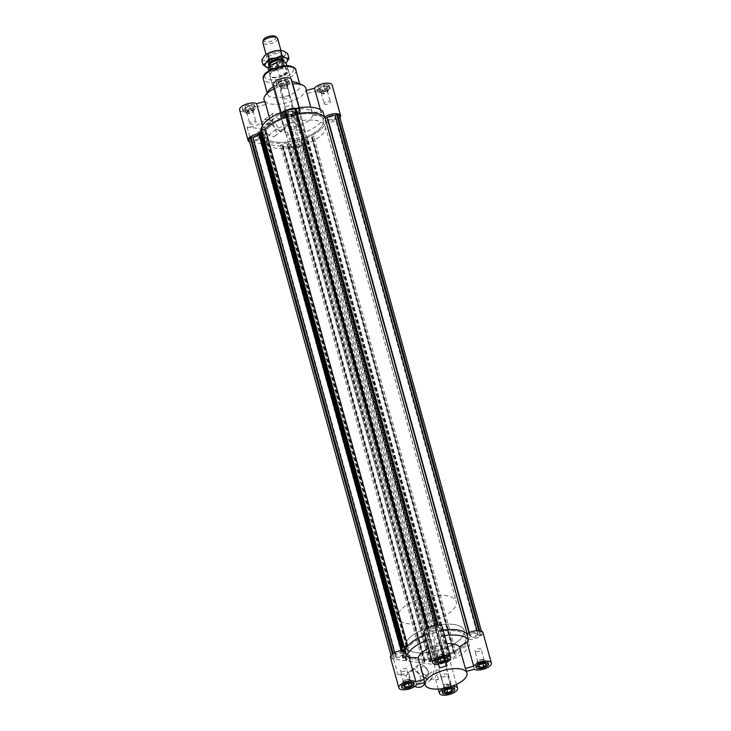 <?xml version="1.0" encoding="UTF-8"?>
<svg xmlns="http://www.w3.org/2000/svg" width="731" height="731" viewBox="0 0 731 731"><rect width="100%" height="100%" fill="white"/><g stroke="black" fill="none" stroke-linecap="round" stroke-linejoin="round"><path stroke-width="0.55" stroke-dasharray="3.65 2.74" d="M429.517 661.336L430.979 659.801L425.049 660.422L424.583 662.277L422.966 662.441L424.208 660.257A32.52 13.231 -15.4 0 1 410.429 658.43L406.335 660.23L405.586 659.746L409.488 658.348L406.765 656.575L403.439 658.348L402.699 657.863L260.327 140.982L261.068 141.467L264.384 139.694L267.117 141.467L263.215 142.865L263.955 143.349L268.058 141.549A32.52 13.231 -15.4 0 0 281.837 143.386L280.585 145.56L282.212 145.396L282.678 143.541L288.608 142.92L287.137 144.455L429.261 661.783L430.879 661.619L432.122 659.435A32.52 13.231 164.6 0 0 435.566 658.786L435.74 659.59A5.875 2.394 164.6 0 0 434.397 661.774A5.875 2.394 164.6 0 0 436.416 662.935L434.982 664.004L435.914 664.132A8.288 3.372 164.6 0 0 445.389 661.61L446.175 661.025L444.448 660.797A5.875 2.394 164.6 0 0 445.736 658.649A5.875 2.394 164.6 0 0 443.653 657.48L443.479 656.676A32.52 13.231 164.6 0 0 446.805 655.524L448.816 656.84L450.333 656.173L447.966 655.278L453.503 652.838L311.132 135.966L305.595 138.397L307.961 139.292L306.444 139.959L304.434 138.643A32.52 13.231 -15.4 0 1 301.108 139.804L301.282 140.599A5.875 2.394 -15.4 0 1 303.365 141.768A5.875 2.394 -15.4 0 1 302.077 143.916L303.794 144.144L303.018 144.729A8.288 3.372 -15.4 0 1 293.542 147.251L435.914 664.132M403.439 658.348L261.068 141.467M402.699 657.863L406.801 656.063A32.52 13.231 -15.4 0 1 405.869 654.83L403.923 655.351A5.875 2.394 -15.4 0 1 395.836 657.534L394.402 658.604L393.461 658.476A8.288 3.372 -15.4 0 1 391.496 657.014A8.288 3.372 -15.4 0 1 392.602 654.583L393.388 653.998L395.105 654.227A5.875 2.394 -15.4 0 1 403.201 652.098L402.735 650.389M402.708 650.307L260.83 135.217A5.875 2.394 164.6 0 0 259.13 135.171M395.105 654.227L394.649 652.573M447.966 655.278L305.595 138.397M402.251 649.896L260.053 132.704M453.503 652.838L454.865 653.724L454.28 653.989L454.691 654.254L456.199 653.587L454.189 652.28A32.52 13.231 164.6 0 0 468.215 638.227L470.17 637.715A5.875 2.394 164.6 0 0 478.266 635.577L479.984 635.815L480.77 635.23A8.288 3.372 164.6 0 0 481.875 632.799A8.288 3.372 164.6 0 0 479.911 631.328L478.969 631.209L477.535 632.278A5.875 2.394 164.6 0 0 469.448 634.453L467.502 634.974A32.52 13.231 164.6 0 0 466.862 634.079M444.704 635.605A32.52 13.231 164.6 0 0 441.816 636.052L440.29 630.542A32.52 13.231 164.6 0 1 443.187 630.085A32.52 13.231 164.6 0 0 437.814 631.017L295.26 113.342A5.875 2.394 164.6 0 0 296.603 111.158A5.875 2.394 164.6 0 0 294.584 109.997L296.018 108.928M424.245 632.087A9.393 3.819 164.6 0 0 427.489 633.951A32.52 13.231 164.6 0 0 425.013 634.883A32.52 13.231 -15.4 0 1 429.892 633.128L429.718 632.324A5.875 2.394 -15.4 0 1 427.635 631.155A5.875 2.394 -15.4 0 1 428.923 629.016L427.206 628.779L427.982 628.203A8.288 3.372 -15.4 0 1 437.458 625.681L438.39 625.8L436.955 626.878A5.875 2.394 -15.4 0 1 438.975 628.039A5.875 2.394 -15.4 0 1 437.631 630.223M403.201 652.098L405.157 651.577A32.52 13.231 -15.4 0 1 405.339 650.462M455.541 630.844A30.355 12.345 164.6 0 0 422.728 636.865A30.355 12.345 164.6 0 0 407.423 652.966A30.355 12.345 164.6 0 0 439.961 656.803A30.355 12.345 164.6 0 0 465.949 636.838A30.355 12.345 164.6 0 0 455.541 630.844A30.355 12.345 164.6 0 0 422.728 636.865A30.355 12.345 164.6 0 0 407.423 652.966A30.355 12.345 164.6 0 0 439.961 656.803A30.355 12.345 164.6 0 0 465.949 636.838A30.355 12.345 164.6 0 0 455.541 630.844M439.029 659.024L440.491 658.631A3.564 1.453 164.6 0 1 443.507 659.261L301.135 142.39A3.564 1.453 -15.4 0 1 298.084 144.729A3.564 1.453 -15.4 0 1 294.255 144.281A3.564 1.453 -15.4 0 1 296.658 142.143L439.029 659.024A3.564 1.453 164.6 0 0 436.626 661.162A3.564 1.453 164.6 0 0 440.455 661.61A3.564 1.453 164.6 0 0 443.507 659.261M477.316 634.051A3.564 1.453 164.6 0 1 474.593 636.299A3.564 1.453 164.6 0 1 470.581 636.198L470.453 635.595A3.564 1.453 164.6 0 1 473.898 633.503A3.564 1.453 164.6 0 1 477.316 634.051L334.944 117.17A3.564 1.453 -15.4 0 1 332.221 119.418A3.564 1.453 -15.4 0 1 328.21 119.317L328.073 118.714A3.564 1.453 -15.4 0 1 331.527 116.622A3.564 1.453 -15.4 0 1 334.944 117.17M432.88 631.173L434.342 630.789A3.564 1.453 -15.4 0 0 436.745 628.651A3.564 1.453 -15.4 0 0 432.916 628.194A3.564 1.453 -15.4 0 0 429.865 630.542A3.564 1.453 -15.4 0 0 432.88 631.173L290.509 114.301L291.971 113.908A3.564 1.453 164.6 0 0 294.374 111.77A3.564 1.453 164.6 0 0 290.545 111.322A3.564 1.453 164.6 0 0 287.493 113.661A3.564 1.453 164.6 0 0 290.509 114.301M402.927 654.208L402.79 653.615A3.564 1.453 -15.4 0 0 398.779 653.505A3.564 1.453 -15.4 0 0 396.056 655.753A3.564 1.453 -15.4 0 0 399.473 656.31A3.564 1.453 -15.4 0 0 402.927 654.208L260.419 136.734A3.564 1.453 164.6 0 0 256.407 136.633A3.564 1.453 164.6 0 0 253.684 138.881A3.564 1.453 164.6 0 0 257.102 139.429A3.564 1.453 164.6 0 0 260.547 137.337M427.982 628.203L427.845 627.682M437.458 625.681L437.312 625.151M440.491 658.631L298.12 141.75A3.564 1.453 -15.4 0 1 301.135 142.39M430.139 661.272L287.767 144.391M429.261 661.783L287.137 144.455M438.39 625.8L438.216 625.16M436.955 626.878L294.584 109.997M258.701 133.599L263.096 133.143A32.52 13.231 164.6 0 0 262.785 134.696L260.83 135.217M405.467 650.023L263.096 133.143M449.921 655.908L307.541 139.027M450.333 656.173L307.961 139.292M448.816 656.84L306.444 139.959M445.389 661.61L303.018 144.729M339.504 115.918A8.288 3.372 -15.4 0 1 338.398 118.349L337.612 118.934L335.894 118.705A5.875 2.394 -15.4 0 1 327.799 120.834L325.843 121.355A32.52 13.231 -15.4 0 1 311.817 135.399L313.827 136.715L312.32 137.373L311.909 137.108L312.493 136.852L311.132 135.966M479.911 631.328L479.719 630.652M480.77 635.23L338.398 118.349M446.175 661.025L303.794 144.144M444.448 660.797L302.077 143.916M404.471 646.889L262.849 132.704L261.141 132.887M249.125 140.133A8.288 3.372 164.6 0 0 251.089 141.595L252.031 141.723L253.465 140.654A5.875 2.394 164.6 0 0 261.552 138.47L263.498 137.958A32.52 13.231 164.6 0 0 264.43 139.182L260.327 140.982M260.483 130.474L264.521 129.762L262.849 132.704M285.264 114.274A5.875 2.394 164.6 0 0 287.347 115.443L287.521 116.247A32.52 13.231 164.6 0 0 285.958 116.777M284.825 111.907L286.552 112.135A5.875 2.394 164.6 0 0 285.3 113.616M297.353 113.762A32.52 13.231 164.6 0 0 295.434 114.146L295.26 113.342M293.542 147.251L292.61 147.123L294.045 146.054A5.875 2.394 -15.4 0 1 292.025 144.893A5.875 2.394 -15.4 0 1 293.369 142.709L293.186 141.905A32.52 13.231 -15.4 0 1 289.75 142.554L288.507 144.738L286.89 144.902M298.12 141.75L296.658 142.143M313.17 113.972A30.355 12.345 164.6 0 0 280.357 119.985A30.355 12.345 164.6 0 0 265.051 136.085A30.355 12.345 164.6 0 0 297.59 139.932A30.355 12.345 164.6 0 0 323.577 119.966A30.355 12.345 164.6 0 0 313.17 113.972A30.355 12.345 -15.4 0 1 323.577 119.966A30.355 12.345 -15.4 0 1 297.59 139.932A30.355 12.345 -15.4 0 1 265.051 136.085A30.355 12.345 -15.4 0 1 280.357 119.985A30.355 12.345 -15.4 0 1 313.17 113.972M262.785 134.696L404.746 650.097M404.828 650.407L405.157 651.577M429.892 633.128L287.521 116.247M406.902 646.633L264.521 129.762M403.932 646.944L261.561 130.072M468.215 638.227L325.843 121.355M327.799 120.834L470.17 637.715M425.049 660.422L282.678 143.541M424.208 661.893L281.837 145.012M405.869 654.83L263.498 137.958M406.801 656.063L264.43 139.182M395.836 657.534L253.465 140.654M394.402 658.604L252.031 141.723M454.865 653.724L312.493 136.852M287.347 115.443L429.718 632.324M424.839 661.829L282.468 144.948M424.583 662.277L282.212 145.396M467.191 633.841L467.502 634.974M469.448 634.453L468.991 632.79M251.089 141.595L393.461 658.476M392.602 654.583L392.419 653.925M477.535 632.278L477.069 630.588M478.969 631.209L478.796 630.561M291.971 113.908L434.342 630.789M403.75 647.255L261.378 130.383M404.28 657.982L261.908 141.101M454.189 652.28L311.817 135.399M295.434 114.146L437.814 631.017M449.327 656.164L306.956 139.283M261.552 138.47L403.923 655.351M260.419 136.734L402.79 653.615M393.388 653.998L393.214 653.377M430.979 659.801L288.608 142.92M479.984 635.815L337.612 118.934M478.266 635.577L335.894 118.705M427.206 628.779L427.032 628.167M301.108 139.804L443.479 656.676M446.805 655.524L304.434 138.643M443.653 657.48L301.282 140.599M430.879 661.619L288.507 144.738M406.765 656.575L264.384 139.694M403.996 657.79L261.625 140.909M428.923 629.016L286.552 112.135M406.427 659.38L264.055 142.499M406.719 659.563L264.348 142.682M409.488 658.348L267.117 141.467M454.28 653.989L311.909 137.108M470.581 636.198L328.21 119.317M328.073 118.714L470.453 635.595M435.566 658.786L293.186 141.905M432.122 659.435L289.75 142.554M405.586 659.746L263.215 142.865M422.966 662.441L280.585 145.56M424.208 660.257L281.837 143.386M434.982 664.004L292.61 147.123M436.416 662.935L294.045 146.054M456.199 653.587L313.827 136.715M454.691 654.254L312.32 137.373M406.335 660.23L263.955 143.349M293.369 142.709L435.74 659.59M410.429 658.43L268.058 141.549M306.17 90.452A21.683 8.818 -15.4 0 1 306.801 91.713A21.683 8.818 -15.4 0 1 306.846 93.513L312.786 115.078A21.683 8.818 -15.4 0 1 297.435 126.527L291.495 104.962A21.683 8.818 -15.4 0 1 284.048 106.945L286.077 114.31L272.727 113.515L271.777 121.364A21.683 8.818 -15.4 0 1 269.83 119.774L265.618 104.496A21.683 8.818 -15.4 0 1 264.997 103.226A21.683 8.818 -15.4 0 1 264.942 101.426M269.648 118.495L270.881 122.991A21.683 8.818 -15.4 0 1 286.241 111.541L280.302 89.977A21.683 8.818 -15.4 0 1 287.749 87.994L293.688 109.559A21.683 8.818 -15.4 0 1 305.302 108.992A21.683 8.818 -15.4 0 1 312.11 112.007L310.794 107.219M305.869 88.314A21.683 8.818 -15.4 0 1 287.301 102.578A21.683 8.818 -15.4 0 1 264.055 99.836M274.527 88.552A21.683 8.818 -15.4 0 1 292.729 83.864M322.243 93.312A3.253 1.325 -15.4 0 1 321.128 92.673A3.253 1.325 -15.4 0 1 323.915 90.534A3.253 1.325 -15.4 0 1 327.397 90.946A3.253 1.325 -15.4 0 1 325.761 92.673A3.253 1.325 -15.4 0 1 322.243 93.312M325.286 104.35A3.253 1.325 -15.4 0 1 324.162 103.701A3.253 1.325 -15.4 0 1 326.949 101.563A3.253 1.325 -15.4 0 1 330.439 101.974A3.253 1.325 -15.4 0 1 328.795 103.701A3.253 1.325 -15.4 0 1 325.286 104.35M280.302 89.977L286.241 111.541M320.946 91.366L325.003 89.803L328.32 90.242L327.579 92.252L323.531 93.815L320.215 93.376L320.946 91.366L319.776 87.126L319.045 89.127L322.362 89.575L326.41 88.003L327.15 86.002L323.833 85.564L319.776 87.126M323.833 85.564L325.003 89.803M327.598 86.249A6.506 2.65 -15.4 0 1 329.836 87.537A6.506 2.65 -15.4 0 1 324.262 91.814A6.506 2.65 -15.4 0 1 317.291 90.991A6.506 2.65 -15.4 0 1 320.571 87.537A6.506 2.65 -15.4 0 1 327.598 86.249M327.132 84.549A6.506 2.65 164.6 0 0 320.105 85.847A6.506 2.65 164.6 0 0 316.825 89.292A6.506 2.65 164.6 0 0 323.796 90.114A6.506 2.65 164.6 0 0 329.361 85.838A6.506 2.65 164.6 0 0 327.132 84.549M270.881 122.991L263.334 127.925L261.451 128.062M281.124 112.492A32.52 13.231 -15.4 0 1 283.591 111.551L286.232 110.847M239.64 109.869A9.393 3.819 164.6 0 0 247.699 111.523A9.393 3.819 164.6 0 0 257.321 106.708L261.524 121.976A9.393 3.819 -15.4 0 1 247.078 127.002L261.616 128.939A12.043 7.621 -126.7 0 1 263.398 120.478A12.043 7.621 -126.7 0 1 272.416 121.456A12.043 7.621 -126.7 0 1 279.571 131.333L287.649 132.402A9.393 3.819 -15.4 0 1 284.432 130.547A9.393 3.819 -15.4 0 1 289.01 125.641L286.077 114.31M339.979 117.654A9.393 3.819 -15.4 0 1 325.66 122.47A32.52 13.231 -15.4 0 1 303.511 138.981A9.393 3.819 -15.4 0 1 306.755 140.836A9.393 3.819 -15.4 0 1 302.013 145.816A9.393 3.819 -15.4 0 1 291.861 147.68L251.281 142.28A9.393 3.819 -15.4 0 1 249.609 141.869M258.719 133.691A9.393 3.819 -15.4 0 1 262.968 133.581A32.52 13.231 -15.4 0 1 265.335 129.213M261.862 129.57L262.968 133.581M263.334 127.925L262.63 125.366M286.196 117.673L288.955 115.608L293.213 114.959L294.703 116.375L291.934 118.431L287.685 119.08L286.196 117.673L285.026 113.424L286.515 114.84L287.685 119.08M286.515 114.84L290.764 114.191L293.533 112.126L292.044 110.719L287.786 111.368L285.026 113.424M287.786 111.368L288.955 115.608M293.533 112.126L294.703 116.375M290.764 114.191L291.934 118.431M291.468 129.561A3.253 1.325 -15.4 0 1 290.353 128.921A3.253 1.325 -15.4 0 1 293.131 126.783A3.253 1.325 -15.4 0 1 296.622 127.194A3.253 1.325 -15.4 0 1 294.986 128.921A3.253 1.325 -15.4 0 1 291.468 129.561M247.855 113.122A3.253 1.325 -15.4 0 1 246.731 112.483A3.253 1.325 -15.4 0 1 249.518 110.344A3.253 1.325 -15.4 0 1 253.008 110.756A3.253 1.325 -15.4 0 1 251.363 112.483A3.253 1.325 -15.4 0 1 247.855 113.122M250.888 124.16A3.253 1.325 -15.4 0 1 249.774 123.521A3.253 1.325 -15.4 0 1 252.56 121.373A3.253 1.325 -15.4 0 1 256.042 121.794A3.253 1.325 -15.4 0 1 254.406 123.512A3.253 1.325 -15.4 0 1 250.888 124.16M294.593 115.123A6.506 2.65 -15.4 0 1 287.932 117.499A6.506 2.65 -15.4 0 1 283.473 116.202A6.506 2.65 -15.4 0 1 289.047 111.925A6.506 2.65 -15.4 0 1 296.018 112.748A6.506 2.65 -15.4 0 1 294.593 115.123M294.127 113.424A6.506 2.65 164.6 0 0 295.552 111.048A6.506 2.65 164.6 0 0 288.571 110.226A6.506 2.65 164.6 0 0 283.007 114.502A6.506 2.65 164.6 0 0 287.466 115.8A6.506 2.65 164.6 0 0 294.127 113.424M294.41 115.096A6.259 2.549 -15.4 0 1 287.996 117.389A6.259 2.549 -15.4 0 1 283.71 116.138A6.259 2.549 -15.4 0 1 289.065 112.017A6.259 2.549 -15.4 0 1 295.781 112.812A6.259 2.549 -15.4 0 1 294.41 115.096M293.688 109.559L286.991 84.577A9.393 3.819 164.6 0 0 291.578 79.67M273.458 84.659A9.393 3.819 164.6 0 0 279.544 86.56M286.991 84.577L287.749 87.994M277.67 81.516A6.506 2.65 164.6 0 0 276.245 83.891A6.506 2.65 164.6 0 0 283.217 84.714A6.506 2.65 164.6 0 0 288.791 80.437A6.506 2.65 164.6 0 0 284.332 79.14A6.506 2.65 164.6 0 0 277.67 81.516M286.451 84.348L287.941 85.755L285.181 87.821L280.923 88.469L279.434 87.053L282.193 84.997L286.451 84.348L285.282 80.099L281.024 80.748L282.193 84.997M281.024 80.748L278.264 82.813L279.754 84.22L284.012 83.572L286.771 81.516L285.282 80.099M286.771 81.516L287.941 85.755M284.012 83.572L285.181 87.821M253.922 110.052L253.191 112.062L249.134 113.625L245.817 113.186L246.557 111.176L250.605 109.613L253.922 110.052L252.752 105.812L249.435 105.374L245.388 106.936L244.647 108.937L247.964 109.385L249.134 113.625M247.964 109.385L252.021 107.813L252.752 105.812M252.021 107.813L253.191 112.062M259.925 131.58A4.815 3.043 53.3 0 0 258.207 131.955A4.815 3.043 53.3 0 0 258.646 137.638A4.815 3.043 53.3 0 0 263.973 139.685A4.815 3.043 53.3 0 0 264.229 135.125A4.815 3.043 53.3 0 0 259.925 131.58M268.816 123.685A7.328 4.633 53.3 0 0 266.212 124.261A7.328 4.633 53.3 0 0 266.879 132.905A7.328 4.633 53.3 0 0 274.975 136.003A7.328 4.633 53.3 0 0 275.359 129.076A7.328 4.633 53.3 0 0 268.816 123.685M245.278 111.971A6.259 2.549 -15.4 0 1 243.131 110.737A6.259 2.549 -15.4 0 1 248.494 106.616A6.259 2.549 -15.4 0 1 255.21 107.411A6.259 2.549 -15.4 0 1 252.049 110.728A6.259 2.549 -15.4 0 1 245.278 111.971M244.812 110.28A6.259 2.549 -15.4 0 1 242.665 109.038A6.259 2.549 -15.4 0 1 248.028 104.917A6.259 2.549 -15.4 0 1 254.744 105.712A6.259 2.549 -15.4 0 1 251.583 109.038A6.259 2.549 -15.4 0 1 244.812 110.28M245.132 112.09A6.506 2.65 -15.4 0 1 242.902 110.801A6.506 2.65 -15.4 0 1 248.467 106.525A6.506 2.65 -15.4 0 1 255.439 107.347A6.506 2.65 -15.4 0 1 252.158 110.792A6.506 2.65 -15.4 0 1 245.132 112.09M244.666 110.39A6.506 2.65 164.6 0 0 251.692 109.102A6.506 2.65 164.6 0 0 254.973 105.648A6.506 2.65 164.6 0 0 248.001 104.825A6.506 2.65 164.6 0 0 242.427 109.102A6.506 2.65 164.6 0 0 244.666 110.39M279.754 84.22L280.923 88.469M244.647 108.937L245.817 113.186M281.663 87.912A3.253 1.325 -15.4 0 1 280.549 87.272A3.253 1.325 -15.4 0 1 283.336 85.134A3.253 1.325 -15.4 0 1 286.826 85.545A3.253 1.325 -15.4 0 1 285.181 87.263A3.253 1.325 -15.4 0 1 281.663 87.912M284.706 98.95A3.253 1.325 -15.4 0 1 283.591 98.301A3.253 1.325 -15.4 0 1 286.378 96.163A3.253 1.325 -15.4 0 1 289.86 96.574A3.253 1.325 -15.4 0 1 288.224 98.301A3.253 1.325 -15.4 0 1 284.706 98.95M260.218 131.352A4.815 3.043 -126.7 0 1 264.521 134.897A4.815 3.043 -126.7 0 1 264.266 139.457A4.815 3.043 -126.7 0 1 258.948 137.419A4.815 3.043 -126.7 0 1 258.509 131.735A4.815 3.043 -126.7 0 1 260.218 131.352M288.425 118.532A3.253 1.325 -15.4 0 1 287.31 117.883A3.253 1.325 -15.4 0 1 290.097 115.745A3.253 1.325 -15.4 0 1 293.579 116.156A3.253 1.325 -15.4 0 1 291.943 117.883A3.253 1.325 -15.4 0 1 288.425 118.532M314.924 120.332A30.355 12.345 -15.4 0 1 325.332 126.326A30.355 12.345 -15.4 0 1 299.344 146.291A30.355 12.345 -15.4 0 1 266.806 142.454A30.355 12.345 -15.4 0 1 282.111 126.353A30.355 12.345 -15.4 0 1 314.924 120.332M276.601 117.883A7.328 4.633 -126.7 0 1 283.144 123.274A7.328 4.633 -126.7 0 1 282.751 130.209A7.328 4.633 -126.7 0 1 274.664 127.103A7.328 4.633 -126.7 0 1 273.997 118.459A7.328 4.633 -126.7 0 1 276.601 117.883M293.944 113.396A6.259 2.549 -15.4 0 1 287.53 115.69A6.259 2.549 -15.4 0 1 283.235 114.438A6.259 2.549 -15.4 0 1 288.599 110.326A6.259 2.549 -15.4 0 1 295.315 111.112A6.259 2.549 -15.4 0 1 293.944 113.396M326.985 84.668A6.259 2.549 -15.4 0 1 329.133 85.902A6.259 2.549 -15.4 0 1 323.769 90.023A6.259 2.549 -15.4 0 1 317.053 89.228A6.259 2.549 -15.4 0 1 320.215 85.911A6.259 2.549 -15.4 0 1 326.985 84.668M245.388 106.936L246.557 111.176M249.435 105.374L250.605 109.613M312.786 115.078L321.841 115.589L315.152 91.302L306.846 93.513M327.15 86.002L328.32 90.242M326.41 88.003L327.579 92.252M292.044 110.719L293.213 114.959M315.152 91.302A9.393 3.819 164.6 0 0 325.898 90.681A9.393 3.819 164.6 0 0 332.148 85.07M320.37 109.623L321.165 112.519L312.11 112.007M327.451 86.359A6.259 2.549 -15.4 0 1 329.599 87.601A6.259 2.549 -15.4 0 1 324.235 91.722A6.259 2.549 -15.4 0 1 317.519 90.927A6.259 2.549 -15.4 0 1 320.681 87.601A6.259 2.549 -15.4 0 1 327.451 86.359M269.83 119.774L261.524 121.976M261.616 128.939L271.777 121.364M285.099 68.394A9.64 3.92 -15.4 0 1 288.407 70.295A9.64 3.92 -15.4 0 1 280.156 76.636A9.64 3.92 -15.4 0 1 269.83 75.412A9.64 3.92 -15.4 0 1 274.692 70.304A9.64 3.92 -15.4 0 1 285.099 68.394M279.571 131.333L288.754 124.48M278.136 83.215A6.506 2.65 -15.4 0 1 284.798 80.839A6.506 2.65 -15.4 0 1 289.257 82.137A6.506 2.65 -15.4 0 1 283.692 86.413A6.506 2.65 -15.4 0 1 276.711 85.591A6.506 2.65 -15.4 0 1 278.136 83.215M291.495 104.962L297.435 126.527M297.544 82.877A16.868 6.862 -15.4 0 1 300.048 85.353A16.868 6.862 -15.4 0 1 285.611 96.446A16.868 6.862 -15.4 0 1 267.537 94.308A16.868 6.862 -15.4 0 1 268.423 90.9M273.942 86.422A16.868 6.862 -15.4 0 1 292.181 81.854M319.045 89.127L320.215 93.376M293.679 108.864L296.402 108.142L297.919 113.661M285.117 117.07L283.591 111.551M278.264 82.813L279.434 87.053M322.362 89.575L323.531 93.815M289.01 125.641L284.048 106.945M284.798 110.363A9.393 3.819 164.6 0 0 280.22 115.27A9.393 3.819 164.6 0 0 290.289 116.467A9.393 3.819 164.6 0 0 298.339 110.28A9.393 3.819 164.6 0 0 292.254 108.38M303.511 138.981L301.994 133.462L298.942 132.667M265.618 104.496L257.321 106.708M277.853 81.543A6.259 2.549 -15.4 0 1 284.268 79.25A6.259 2.549 -15.4 0 1 288.553 80.501A6.259 2.549 -15.4 0 1 283.199 84.622A6.259 2.549 -15.4 0 1 276.482 83.827A6.259 2.549 -15.4 0 1 277.853 81.543M322.974 111.679L321.165 112.519M321.841 115.589L324.135 116.951L325.66 122.47M302.049 129.926A9.64 3.92 -15.4 0 1 305.357 131.827A9.64 3.92 -15.4 0 1 297.106 138.168A9.64 3.92 -15.4 0 1 286.78 136.953A9.64 3.92 -15.4 0 1 291.632 131.836A9.64 3.92 -15.4 0 1 302.049 129.926M324.135 116.951A32.52 13.231 -15.4 0 1 301.994 133.462M278.319 83.243A6.259 2.549 -15.4 0 1 284.734 80.949A6.259 2.549 -15.4 0 1 289.028 82.201A6.259 2.549 -15.4 0 1 283.665 86.313A6.259 2.549 -15.4 0 1 276.948 85.527A6.259 2.549 -15.4 0 1 278.319 83.243M296.402 108.142A32.52 13.231 -15.4 0 1 299.299 107.685M424.199 681.219A21.683 8.818 164.6 0 0 424.83 682.48L422.801 675.115L426.557 679.848L431.454 679.41L434.05 670.327A21.683 8.818 164.6 0 0 439.048 669.66L443.251 684.938A21.683 8.818 164.6 0 0 450.698 682.946L444.759 661.391A21.683 8.818 164.6 0 0 460.119 649.941L466.058 671.497A21.683 8.818 164.6 0 0 466.003 669.697M446.933 643.682A21.683 8.818 164.6 0 0 441.012 644.422L446.952 665.987M438.563 664.561L433.565 646.405A21.683 8.818 164.6 0 0 428.731 648.37M410.996 680.47L409.497 679.062L405.248 679.702L402.479 681.767L403.969 683.183L408.227 682.535L410.996 680.47L412.165 684.719M410.667 683.302L409.497 679.062M444.603 654.346L441.286 653.898L437.239 655.469L436.498 657.471L439.815 657.909L443.872 656.347L444.603 654.346L445.773 658.585M442.456 658.147L441.286 653.898M404.563 685.331L403.969 683.183M408.528 683.631L408.227 682.535M390.436 657.306A9.393 3.819 164.6 0 0 393.653 659.161L434.232 664.561A9.393 3.819 164.6 0 0 444.384 662.697A9.393 3.819 164.6 0 0 449.126 657.717A9.393 3.819 164.6 0 0 445.883 655.862A32.52 13.231 164.6 0 0 468.032 639.351A9.393 3.819 164.6 0 0 478.193 637.487A9.393 3.819 164.6 0 0 482.944 632.507M439.048 669.66L439.797 673.077A9.393 3.819 164.6 0 0 435.219 677.984A9.393 3.819 164.6 0 0 438.436 679.839L423.898 677.902A12.043 7.621 -126.7 0 1 422.116 686.363M414.806 686.372A12.043 7.621 -126.7 0 1 405.943 675.517L397.865 674.439A9.393 3.819 164.6 0 0 412.311 669.413L415.126 668.664C416.085 671.78 418.644 673.927 422.801 675.115M425.588 675.27A4.815 3.043 53.3 0 0 427.306 674.887A4.815 3.043 53.3 0 0 426.867 669.203A4.815 3.043 53.3 0 0 421.54 667.156A4.815 3.043 53.3 0 0 421.284 671.725A4.815 3.043 53.3 0 0 425.588 675.27M416.697 683.156A7.328 4.633 53.3 0 0 419.292 682.58A7.328 4.633 53.3 0 0 418.635 673.936A7.328 4.633 53.3 0 0 410.539 670.839A7.328 4.633 53.3 0 0 410.155 677.765A7.328 4.633 53.3 0 0 416.697 683.156M444 686.08L443.26 688.09L446.577 688.529L450.634 686.966L451.365 684.956L448.048 684.518L444 686.08L445.161 690.32M444.43 692.33L443.26 688.09M451.201 689.022L450.634 686.966M452.535 689.205L451.365 684.956M401.675 671.588A3.253 1.325 164.6 0 0 405.193 670.948A3.253 1.325 164.6 0 0 406.838 669.221A3.253 1.325 164.6 0 0 403.348 668.81A3.253 1.325 164.6 0 0 400.561 670.948A3.253 1.325 164.6 0 0 401.675 671.588M443.251 684.938L439.797 673.077M479.107 662.816A3.253 1.325 164.6 0 0 482.624 662.167A3.253 1.325 164.6 0 0 484.269 660.449A3.253 1.325 164.6 0 0 480.779 660.029A3.253 1.325 164.6 0 0 477.992 662.176A3.253 1.325 164.6 0 0 479.107 662.816M476.073 651.778A3.253 1.325 164.6 0 0 479.582 651.138A3.253 1.325 164.6 0 0 481.226 649.411A3.253 1.325 164.6 0 0 477.736 649A3.253 1.325 164.6 0 0 474.958 651.138A3.253 1.325 164.6 0 0 476.073 651.778M402.589 683.019A6.506 2.65 164.6 0 0 401.164 685.395A6.506 2.65 164.6 0 0 408.145 686.217A6.506 2.65 164.6 0 0 413.709 681.941A6.506 2.65 164.6 0 0 409.25 680.643A6.506 2.65 164.6 0 0 402.589 683.019M476.877 661.957L478.366 663.373L482.615 662.725L485.384 660.66L483.895 659.252L479.637 659.892L476.877 661.957L478.047 666.197M478.96 665.521L478.366 663.373M438.536 657.416A3.253 1.325 164.6 0 0 442.045 656.767A3.253 1.325 164.6 0 0 443.69 655.04A3.253 1.325 164.6 0 0 440.199 654.629A3.253 1.325 164.6 0 0 437.421 656.767A3.253 1.325 164.6 0 0 438.536 657.416M435.493 646.378A3.253 1.325 164.6 0 0 439.011 645.738A3.253 1.325 164.6 0 0 440.647 644.011A3.253 1.325 164.6 0 0 437.165 643.6A3.253 1.325 164.6 0 0 434.378 645.738A3.253 1.325 164.6 0 0 435.493 646.378M424.473 677.354A7.328 4.633 -126.7 0 1 417.931 671.972A7.328 4.633 -126.7 0 1 418.324 665.036A7.328 4.633 -126.7 0 1 426.411 668.143A7.328 4.633 -126.7 0 1 427.078 676.778A7.328 4.633 -126.7 0 1 424.473 677.354M405.943 675.517L415.126 668.664M412.311 669.413L416.524 684.691M423.898 677.902L434.05 670.327M444.759 661.391L444.768 662.085L447.409 661.372L445.883 655.862M444.768 662.085L451.456 686.363A9.393 3.819 -15.4 0 1 451.603 686.354M447.409 661.372A32.52 13.231 164.6 0 0 469.549 644.861L467.666 645.007L460.119 649.941M433.565 646.405L438.746 664.552M446.202 662.569L441.012 644.422M441.816 636.052L439.505 638.282M440.29 630.542A9.393 3.819 164.6 0 0 442.365 627.097M432.058 640.265L429.006 639.47L427.489 633.951M486.499 664.479A6.259 2.549 164.6 0 0 487.869 662.195A6.259 2.549 164.6 0 0 481.153 661.4A6.259 2.549 164.6 0 0 475.79 665.521A6.259 2.549 164.6 0 0 480.084 666.763A6.259 2.549 164.6 0 0 486.499 664.479M446.888 689.662L446.577 688.529M406.418 683.951L405.248 679.702M403.649 686.007L402.479 681.767M404.718 682.626A3.253 1.325 164.6 0 0 408.236 681.977A3.253 1.325 164.6 0 0 409.872 680.259A3.253 1.325 164.6 0 0 406.39 679.848A3.253 1.325 164.6 0 0 403.603 681.986A3.253 1.325 164.6 0 0 404.718 682.626M482.926 663.821L482.615 662.725M402.772 683.046A6.259 2.549 164.6 0 0 401.401 685.331A6.259 2.549 164.6 0 0 408.117 686.126A6.259 2.549 164.6 0 0 413.481 682.005A6.259 2.549 164.6 0 0 409.186 680.753A6.259 2.549 164.6 0 0 402.772 683.046M438.408 659.709L437.239 655.469M437.668 661.71L436.498 657.471M486.554 664.908L485.384 660.66M474.355 669.285L467.666 645.007M468.032 639.351L469.549 644.861M451.456 686.363L450.698 682.946M445.298 655.442A6.506 2.65 164.6 0 0 438.262 656.73A6.506 2.65 164.6 0 0 434.982 660.184A6.506 2.65 164.6 0 0 441.953 661.007A6.506 2.65 164.6 0 0 447.527 656.721A6.506 2.65 164.6 0 0 445.298 655.442M445.142 655.552A6.259 2.549 164.6 0 0 438.372 656.794A6.259 2.549 164.6 0 0 435.219 660.12A6.259 2.549 164.6 0 0 441.935 660.906A6.259 2.549 164.6 0 0 447.29 656.785A6.259 2.549 164.6 0 0 445.142 655.552M480.806 664.141L479.637 659.892M444.128 691.965A6.259 2.549 164.6 0 0 450.899 690.731A6.259 2.549 164.6 0 0 454.052 687.405A6.259 2.549 164.6 0 0 447.335 686.61A6.259 2.549 164.6 0 0 441.972 690.731A6.259 2.549 164.6 0 0 444.128 691.965M443.973 692.083A6.506 2.65 164.6 0 0 451.009 690.795A6.506 2.65 164.6 0 0 454.289 687.341A6.506 2.65 164.6 0 0 447.308 686.519A6.506 2.65 164.6 0 0 441.743 690.795A6.506 2.65 164.6 0 0 443.973 692.083M429.006 639.47A32.52 13.231 164.6 0 0 426.538 640.402M425.89 675.042A4.815 3.043 -126.7 0 1 421.586 671.497A4.815 3.043 -126.7 0 1 421.842 666.937A4.815 3.043 -126.7 0 1 427.16 668.984A4.815 3.043 -126.7 0 1 427.598 674.667A4.815 3.043 -126.7 0 1 425.89 675.042M486.682 664.497A6.506 2.65 164.6 0 0 488.098 662.131A6.506 2.65 164.6 0 0 481.126 661.308A6.506 2.65 164.6 0 0 475.561 665.585A6.506 2.65 164.6 0 0 480.02 666.882A6.506 2.65 164.6 0 0 486.682 664.497M485.064 663.492L483.895 659.252M445.298 688.026A3.253 1.325 164.6 0 0 448.807 687.387A3.253 1.325 164.6 0 0 450.451 685.66A3.253 1.325 164.6 0 0 446.961 685.249A3.253 1.325 164.6 0 0 444.174 687.387A3.253 1.325 164.6 0 0 445.298 688.026M453.787 624.484A30.355 12.345 164.6 0 0 420.974 630.497A30.355 12.345 164.6 0 0 405.668 646.597A30.355 12.345 164.6 0 0 438.207 650.444A30.355 12.345 164.6 0 0 464.194 630.478A30.355 12.345 164.6 0 0 453.787 624.484M449.218 688.757L448.048 684.518M444.439 658.412L443.872 656.347M442.255 676.997A3.253 1.325 164.6 0 0 445.773 676.349A3.253 1.325 164.6 0 0 447.409 674.622A3.253 1.325 164.6 0 0 443.927 674.21A3.253 1.325 164.6 0 0 441.14 676.349A3.253 1.325 164.6 0 0 442.255 676.997M440.126 659.042L439.815 657.909M280.896 67.709A6.99 2.842 164.6 0 0 283.984 64.209A6.99 2.842 164.6 0 0 276.492 63.332A6.99 2.842 164.6 0 0 270.516 67.919A6.99 2.842 164.6 0 0 280.896 67.709M269.812 65.379A6.99 2.842 164.6 0 0 272.837 66.813A6.99 2.842 164.6 0 0 280.201 65.16A6.99 2.842 164.6 0 0 281.417 64.456A6.99 2.842 164.6 0 0 283.281 61.669M263.434 39.94A6.597 2.686 164.6 0 0 270.479 41.493A6.597 2.686 164.6 0 0 275.733 36.55M286.927 72.031L279.406 75.823L283.966 74.827L286.927 72.031L285.291 66.092A9.393 3.819 164.6 0 0 286.305 63.57M285.291 66.092L277.771 69.884L279.406 75.823M268.186 68.559A9.393 3.819 164.6 0 0 277.771 69.884M450.799 645.656A30.355 12.345 164.6 0 0 464.194 630.478A30.355 12.345 164.6 0 0 431.655 626.631A30.355 12.345 164.6 0 0 405.668 646.597A30.355 12.345 164.6 0 0 450.799 645.656M442.849 616.8A30.355 12.345 164.6 0 0 456.254 601.622A30.355 12.345 164.6 0 0 423.706 597.775A30.355 12.345 164.6 0 0 397.719 617.741A30.355 12.345 164.6 0 0 442.849 616.8M277.954 66.704L278.365 68.193L270.845 71.985L270.214 69.692M278.365 68.193L270.845 71.985M432.021 611.938A9.64 3.92 164.6 0 0 436.279 607.123A9.64 3.92 164.6 0 0 425.945 605.898A9.64 3.92 164.6 0 0 417.693 612.24A9.64 3.92 164.6 0 0 432.021 611.938M283.866 61.861A7.712 3.134 -15.4 0 1 281.819 64.182A7.712 3.134 -15.4 0 1 280.476 64.958A7.712 3.134 -15.4 0 1 272.352 66.786A7.712 3.134 -15.4 0 1 269.474 65.909M277.67 38.56A7.712 3.134 -15.4 0 1 274.262 42.416A7.712 3.134 -15.4 0 1 262.804 42.654M284.258 75.485A9.64 3.92 164.6 0 0 288.507 70.669A9.64 3.92 164.6 0 0 287.932 69.783A9.64 3.92 164.6 0 0 278.182 69.445A9.64 3.92 164.6 0 0 269.977 74.726A9.64 3.92 164.6 0 0 269.931 75.786A9.64 3.92 164.6 0 0 284.258 75.485M284.03 75.065A9.393 3.819 164.6 0 0 288.178 70.359A9.393 3.819 164.6 0 0 287.612 69.5A9.393 3.819 164.6 0 0 278.1 69.171A9.393 3.819 164.6 0 0 270.105 74.324A9.393 3.819 164.6 0 0 270.059 75.348A9.393 3.819 164.6 0 0 284.03 75.065M280.576 50.43A11.568 4.706 -15.4 0 1 283.893 51.124A11.568 4.706 -15.4 0 1 284.405 55.848L287.63 53.601M281.673 59.924L284.405 55.848A11.568 4.706 -15.4 0 1 274.957 60.609L281.673 59.924L283.043 64.895L276.821 67.398L270.105 68.084L268.734 63.113L274.957 60.609A11.568 4.706 -15.4 0 1 264.997 60.636L268.734 63.113M279.735 63.46A6.99 2.842 -15.4 0 1 269.346 63.679A6.99 2.842 -15.4 0 1 269.712 62.263A6.99 2.842 -15.4 0 1 275.322 59.083A6.99 2.842 -15.4 0 1 281.773 58.946A6.99 2.842 -15.4 0 1 282.815 59.969A6.99 2.842 -15.4 0 1 279.735 63.46M269.163 65.552A7.95 3.235 164.6 0 0 280.466 64.538A7.95 3.235 164.6 0 0 283.92 61.486M278.365 58.498A6.99 2.842 -15.4 0 1 268.789 59.631A6.99 2.842 -15.4 0 1 267.975 58.718A6.99 2.842 -15.4 0 1 273.961 54.121A6.99 2.842 -15.4 0 1 281.444 55.008A6.99 2.842 -15.4 0 1 281.216 56.205A6.99 2.842 -15.4 0 1 278.365 58.498M261.753 59.988L264.997 60.636A11.568 4.706 -15.4 0 1 264.485 55.912A11.568 4.706 -15.4 0 1 266.221 54.45M278.602 57.749A7.95 3.235 164.6 0 0 281.846 55.145A7.95 3.235 164.6 0 0 273.586 52.769A7.95 3.235 164.6 0 0 267.71 59.037A7.95 3.235 164.6 0 0 278.602 57.749M270.105 68.084L268.149 67.882M268.158 67.855A11.568 4.706 164.6 0 0 270.178 68.12A11.568 4.706 164.6 0 0 276.821 67.398A11.568 4.706 164.6 0 0 284.377 64.218A11.568 4.706 164.6 0 0 285.976 62.948L283.043 64.895M247.078 127.002L251.281 142.28M291.861 147.68L287.649 132.402M288.398 65.936A14.94 6.076 -15.4 0 1 284.121 77.596A14.94 6.076 -15.4 0 1 264.841 75.028A14.94 6.076 -15.4 0 1 288.398 65.936M295.845 70.075A16.868 6.862 -15.4 0 1 281.408 81.168A16.868 6.862 -15.4 0 1 263.324 79.03M438.436 679.839L434.232 664.561M393.653 659.161L397.865 674.439M436.626 661.162L294.255 144.281M481.875 632.799L481.391 631.063M266.806 142.454L397.719 617.741M325.332 126.326L456.254 601.622M391.021 655.278L391.496 657.014M296.603 111.158L438.975 628.039M287.493 113.661L429.865 630.542M294.374 111.77L436.745 628.651M445.736 658.649L303.365 141.768M426.849 628.285L427.635 631.155M253.684 138.881L396.056 655.753M434.397 661.774L292.025 144.893M264.531 101.536L264.997 103.226M306.435 90.379L306.801 91.713M321.128 92.673L324.162 103.701M327.397 90.946L330.439 101.974M329.836 87.537L329.361 85.838M317.291 90.991L316.825 89.292M246.731 112.483L249.774 123.521M253.008 110.756L256.042 121.794M296.018 112.748L295.552 111.048M283.473 116.202L283.007 114.502M255.21 107.411L254.744 105.712M243.131 110.737L242.665 109.038M255.439 107.347L254.973 105.648M242.902 110.801L242.427 109.102M280.549 87.272L283.591 98.301M286.826 85.545L289.86 96.574M295.781 112.812L295.315 111.112M283.71 116.138L283.235 114.438M289.257 82.137L288.791 80.437M276.711 85.591L276.245 83.891M280.22 115.27L284.432 130.547M298.339 110.28L306.755 140.836M267.107 92.755L267.537 94.308M299.628 83.8L300.048 85.353M329.599 87.601L329.133 85.902M317.519 90.927L317.053 89.228M289.028 82.201L288.553 80.501M276.948 85.527L276.482 83.827M272.727 113.515L263.398 120.478M269.83 75.412L286.78 136.953M288.407 70.295L305.357 131.827M274.975 136.003L282.751 130.209M266.212 124.261L273.997 118.459M287.31 117.883L290.353 128.921M293.579 116.156L296.622 127.194M484.269 660.449L481.226 649.411M477.992 662.176L474.958 651.138M401.164 685.395L401.639 687.094M413.709 681.941L414.175 683.64M419.292 682.58L427.078 676.778M410.539 670.839L418.324 665.036M456.473 684.38L449.126 657.717M438.271 689.068L435.219 677.984M475.79 665.521L476.073 666.526M487.869 662.195L488.144 663.2M401.401 685.331L401.675 686.336M413.481 682.005L413.755 683.01M443.69 655.04L440.647 644.011M437.421 656.767L434.378 645.738M441.972 690.731L442.255 691.745M454.052 687.405L454.335 688.41M441.743 690.795L442.209 692.495M454.289 687.341L454.755 689.041M409.872 680.259L406.838 669.221M403.603 681.986L400.561 670.948M475.561 665.585L476.027 667.284M488.098 662.131L488.573 663.821M434.982 660.184L435.448 661.875M447.527 656.721L447.993 658.421M435.219 660.12L435.493 661.126M447.29 656.785L447.573 657.799M431.454 679.41L425.022 684.198M450.451 685.66L447.409 674.622M444.174 687.387L441.14 676.349M283.984 64.209L283.308 61.751M270.516 67.919L269.894 65.689M283.537 59.86L280.942 50.448M268.67 63.953L266.075 54.542M436.279 607.123L288.507 70.669M417.693 612.24L269.931 75.786M272.837 66.813L272.352 66.786M288.178 70.359L286.854 65.562M270.059 75.348L268.734 70.551M269.712 62.263L269.072 63.177M281.773 58.946L282.796 59.394M282.815 59.969L281.444 55.008M269.346 63.679L267.975 58.718M270.178 68.12L269.428 68.084M281.216 56.205L281.846 55.145M268.789 59.631L267.71 59.037"/><path stroke-width="1.1" d="M259.13 135.171A5.875 2.394 164.6 0 0 252.734 137.346L251.016 137.117L250.23 137.702A8.288 3.372 164.6 0 0 249.125 140.133L391.021 655.278M394.649 652.573L252.734 137.346M402.425 649.585L260.053 132.704L259.158 132.795L258.701 133.599L401.072 650.48L401.529 649.676L405.221 649.585L406.902 646.633L402.854 647.355L403.311 646.551L407.706 646.085A32.52 13.231 -15.4 0 1 425.013 634.883A32.52 13.231 164.6 0 0 405.339 650.462A32.52 13.231 -15.4 0 1 405.467 650.023L401.072 650.48M466.945 673.096A21.683 8.818 164.6 0 0 459.507 668.81A21.683 8.818 164.6 0 0 436.069 673.114A21.683 8.818 164.6 0 0 425.131 684.609A21.683 8.818 164.6 0 0 448.377 687.359A21.683 8.818 164.6 0 0 466.945 673.096L466.003 669.697A21.683 8.818 164.6 0 0 465.382 668.436L459.443 646.871L466.99 641.937L468.388 639.588L466.862 634.079A32.52 13.231 164.6 0 0 443.187 630.085A32.52 13.231 164.6 0 1 466.862 634.079A9.393 3.819 164.6 0 1 476.493 630.634A9.393 3.819 164.6 0 1 482.944 632.507L491.36 663.054A9.393 3.819 -15.4 0 1 485.101 668.664A9.393 3.819 -15.4 0 1 474.355 669.285L466.469 671.387M437.312 625.151L295.086 108.8A8.288 3.372 164.6 0 0 285.611 111.322L284.825 111.907L427.032 628.167M427.845 627.682L285.611 111.322M438.216 625.16L296.018 108.928L295.086 108.8M479.719 630.652L337.539 114.447A8.288 3.372 -15.4 0 1 339.504 115.918L481.391 631.063M261.141 132.887L260.135 132.987M405.221 649.585L404.471 646.889M285.958 116.777A32.52 13.231 164.6 0 0 265.335 129.213L260.94 129.67L260.483 130.474L402.854 647.355M285.3 113.616A5.875 2.394 164.6 0 0 285.264 114.274L426.849 628.285M468.991 632.79L327.077 117.572L325.131 118.093A32.52 13.231 164.6 0 0 297.353 113.762M327.077 117.572A5.875 2.394 -15.4 0 1 335.163 115.397L336.598 114.328L337.539 114.447M407.706 646.085L265.335 129.213A32.52 13.231 -15.4 0 1 285.117 117.07A9.393 3.819 -15.4 0 1 281.874 115.215A9.393 3.819 -15.4 0 1 289.915 109.029A9.393 3.819 -15.4 0 1 299.993 110.226A9.393 3.819 -15.4 0 1 297.919 113.661A32.52 13.231 -15.4 0 1 324.491 117.198A9.393 3.819 -15.4 0 1 334.122 113.753A9.393 3.819 -15.4 0 1 340.564 115.626A9.393 3.819 -15.4 0 1 339.979 117.654M325.131 118.093L467.191 633.841M392.419 653.925L250.23 137.702M477.069 630.588L335.163 115.397M478.796 630.561L336.598 114.328M403.311 646.551L260.94 129.67M393.214 653.377L251.016 137.117M401.529 649.676L259.158 132.795M262.63 125.366L256.645 103.638L264.942 101.426L269.648 118.495M292.729 83.864A21.683 8.818 -15.4 0 1 298.431 84.038A21.683 8.818 -15.4 0 1 302.634 85.134A21.683 8.818 -15.4 0 1 305.869 88.314L306.435 90.379M264.531 101.536L264.055 99.836A21.683 8.818 -15.4 0 1 265.207 95.441A21.683 8.818 -15.4 0 1 274.527 88.552M310.794 107.219L306.17 90.452L314.476 88.241L320.37 109.623M261.862 129.57L261.451 128.062A32.52 13.231 -15.4 0 1 281.124 112.492M249.609 141.869A9.393 3.819 -15.4 0 1 248.056 140.425A9.393 3.819 -15.4 0 1 258.719 133.691M256.645 103.638A9.393 3.819 164.6 0 0 245.899 104.259A9.393 3.819 164.6 0 0 239.64 109.869L248.056 140.425M299.993 110.226L291.578 79.67A9.393 3.819 164.6 0 0 281.499 78.482A9.393 3.819 164.6 0 0 273.458 84.659L281.874 115.215M340.564 115.626L332.148 85.07A9.393 3.819 164.6 0 0 324.098 83.425A9.393 3.819 164.6 0 0 314.476 88.241M292.181 81.854A16.868 6.862 -15.4 0 1 294.264 82.018A16.868 6.862 -15.4 0 1 297.544 82.877L302.634 85.134M265.207 95.441L268.423 90.9A16.868 6.862 -15.4 0 1 273.942 86.422M324.491 117.198L322.974 111.679A32.52 13.231 -15.4 0 0 299.299 107.685M459.443 646.871A21.683 8.818 164.6 0 0 452.626 643.856A21.683 8.818 164.6 0 0 446.933 643.682M439.505 667.97L438.746 664.552A9.393 3.819 -15.4 0 1 432.661 662.642A9.393 3.819 -15.4 0 1 440.711 656.465A9.393 3.819 -15.4 0 1 450.78 657.653A9.393 3.819 -15.4 0 1 446.202 662.569L446.952 665.987A21.683 8.818 164.6 0 0 439.505 667.97L438.563 664.561M428.731 648.37A21.683 8.818 164.6 0 0 418.214 657.854L424.154 679.419A21.683 8.818 164.6 0 0 424.199 681.219L425.131 684.609M486.965 666.179A6.259 2.549 164.6 0 0 488.335 663.885A6.259 2.549 164.6 0 0 481.619 663.099A6.259 2.549 164.6 0 0 476.256 667.22A6.259 2.549 164.6 0 0 480.55 668.463A6.259 2.549 164.6 0 0 486.965 666.179M486.554 664.908L483.785 666.964L479.536 667.613L478.047 666.197L480.806 664.141L485.064 663.492L486.554 664.908M405.138 687.423L403.649 686.007L406.418 683.951L410.667 683.302L412.165 684.719L409.397 686.774L405.138 687.423L404.563 685.331M445.042 660.596L440.985 662.158L437.668 661.71L438.408 659.709L442.456 658.147L445.773 658.585L445.042 660.596L444.439 658.412M409.397 686.774L408.528 683.631M425.022 684.198L422.116 686.363A12.043 7.621 -126.7 0 1 414.806 686.372M451.804 691.206L447.747 692.769L444.43 692.33L445.161 690.32L449.218 688.757L452.535 689.205L451.804 691.206L451.201 689.022M466.99 641.937L473.679 666.224L465.382 668.436M403.055 684.719A6.506 2.65 -15.4 0 1 409.716 682.343A6.506 2.65 -15.4 0 1 414.175 683.64A6.506 2.65 -15.4 0 1 408.611 687.917A6.506 2.65 -15.4 0 1 401.639 687.094A6.506 2.65 -15.4 0 1 403.055 684.719M479.536 667.613L478.96 665.521M424.154 679.419L415.848 681.63A9.393 3.819 -15.4 0 0 405.102 682.251A9.393 3.819 -15.4 0 0 398.852 687.862A9.393 3.819 -15.4 0 0 406.902 689.507A9.393 3.819 -15.4 0 0 416.524 684.691L424.565 682.553M451.603 686.354A9.393 3.819 -15.4 0 1 457.542 688.273A9.393 3.819 -15.4 0 1 449.501 694.45A9.393 3.819 -15.4 0 1 439.422 693.262A9.393 3.819 -15.4 0 1 443.964 688.374M450.78 657.653L442.365 627.097A9.393 3.819 164.6 0 0 432.295 625.91A9.393 3.819 164.6 0 0 424.245 632.087L432.661 662.642M447.747 692.769L446.888 689.662M483.785 666.964L482.926 663.821M403.238 684.746A6.259 2.549 164.6 0 0 401.867 687.03A6.259 2.549 164.6 0 0 408.583 687.816A6.259 2.549 164.6 0 0 413.947 683.704A6.259 2.549 164.6 0 0 409.652 682.452A6.259 2.549 164.6 0 0 403.238 684.746M426.538 640.402A32.52 13.231 164.6 0 0 406.865 655.981L405.339 650.462A9.393 3.819 164.6 0 0 395.179 652.317A9.393 3.819 164.6 0 0 390.436 657.306L398.852 687.862M473.679 666.224A9.393 3.819 -15.4 0 1 483.301 661.409A9.393 3.819 -15.4 0 1 491.36 663.054M444.439 693.774A6.506 2.65 -15.4 0 1 442.209 692.495A6.506 2.65 -15.4 0 1 447.783 688.218A6.506 2.65 -15.4 0 1 454.755 689.041A6.506 2.65 -15.4 0 1 451.475 692.485A6.506 2.65 -15.4 0 1 444.439 693.774M415.848 681.63L409.159 657.343L418.214 657.854M444.594 693.664A6.259 2.549 164.6 0 0 451.365 692.421A6.259 2.549 164.6 0 0 454.518 689.105A6.259 2.549 164.6 0 0 447.801 688.31A6.259 2.549 164.6 0 0 442.447 692.431A6.259 2.549 164.6 0 0 444.594 693.664M445.764 657.142A6.506 2.65 -15.4 0 1 447.993 658.421A6.506 2.65 -15.4 0 1 442.429 662.697A6.506 2.65 -15.4 0 1 435.448 661.875A6.506 2.65 -15.4 0 1 438.728 658.43A6.506 2.65 -15.4 0 1 445.764 657.142M487.148 666.197A6.506 2.65 -15.4 0 1 480.486 668.573A6.506 2.65 -15.4 0 1 476.027 667.284A6.506 2.65 -15.4 0 1 481.592 662.999A6.506 2.65 -15.4 0 1 488.573 663.821A6.506 2.65 -15.4 0 1 487.148 666.197M445.608 657.251A6.259 2.549 164.6 0 0 438.838 658.494A6.259 2.549 164.6 0 0 435.685 661.811A6.259 2.549 164.6 0 0 442.401 662.606A6.259 2.549 164.6 0 0 447.765 658.485A6.259 2.549 164.6 0 0 445.608 657.251M406.865 655.981L409.159 657.343M468.388 639.588A32.52 13.231 164.6 0 0 444.704 635.605M440.985 662.158L440.126 659.042M283.308 61.751L283.281 61.669A6.99 2.842 164.6 0 0 275.788 60.783A6.99 2.842 164.6 0 0 269.812 65.379L269.894 65.689M277.204 37.848L275.733 36.55A6.597 2.686 164.6 0 0 266.322 37.363A6.597 2.686 164.6 0 0 263.434 39.94L262.84 41.804A7.712 3.134 -15.4 0 1 266.203 38.798A7.712 3.134 -15.4 0 1 277.204 37.848A7.712 3.134 -15.4 0 1 277.67 38.56L280.942 50.448M270.214 69.692L269.209 66.037L276.729 62.254L277.954 66.704M286.854 65.562L286.305 63.57A9.393 3.819 164.6 0 0 276.729 62.254M269.209 66.037A9.393 3.819 164.6 0 0 268.186 68.559L268.734 70.551M269.474 65.909A7.712 3.134 -15.4 0 1 269.017 65.205A7.712 3.134 -15.4 0 1 275.614 60.134A7.712 3.134 -15.4 0 1 283.875 61.102A7.712 3.134 -15.4 0 1 283.866 61.861M268.149 67.882L263.123 64.958L266.349 62.702L269.081 58.635L267.71 53.665L266.102 54.533L262.804 42.654A7.712 3.134 -15.4 0 1 262.84 41.804M289.001 58.571L287.63 53.601L283.893 51.124L280.649 50.466L273.933 51.152A11.568 4.706 -15.4 0 1 280.576 50.43L281.325 50.476L280.649 50.466L282.02 55.437L285.766 57.913L289.001 58.571L286.278 62.638A11.568 4.706 164.6 0 0 285.766 57.913A11.568 4.706 164.6 0 0 275.806 57.941L282.02 55.437M283.92 61.486A7.95 3.235 164.6 0 0 282.796 59.394A7.95 3.235 164.6 0 0 275.45 59.558A7.95 3.235 164.6 0 0 269.072 63.177A7.95 3.235 164.6 0 0 269.163 65.552M266.221 54.45A11.568 4.706 -15.4 0 1 266.386 54.341L264.485 55.912L261.753 59.988L263.123 64.958M266.386 54.341A11.568 4.706 -15.4 0 1 273.933 51.152L267.71 53.665M269.081 58.635L275.806 57.941A11.568 4.706 164.6 0 0 266.349 62.702A11.568 4.706 164.6 0 0 266.861 67.435A11.568 4.706 164.6 0 0 268.158 67.855M267.107 92.755L263.324 79.03A16.868 6.862 -15.4 0 1 271.831 70.094A16.868 6.862 -15.4 0 1 290.061 66.749A16.868 6.862 -15.4 0 1 295.845 70.075L299.628 83.8M263.324 79.03C262.749 77.449 263.407 75.54 265.298 73.292L270.781 69.399L283.61 65.689L289.12 65.726C293.798 66.95 296.037 68.403 295.845 70.075M457.542 688.273L456.473 684.38M439.422 693.262L438.271 689.068M476.073 666.526L476.256 667.22M488.144 663.2L488.335 663.885M401.675 686.336L401.867 687.03M413.755 683.01L413.947 683.704M442.255 691.745L442.447 692.431M454.335 688.41L454.518 689.105M435.493 661.126L435.685 661.811M447.573 657.799L447.765 658.485M283.875 61.102L283.537 59.86M269.017 65.205L268.67 63.953"/></g></svg>
